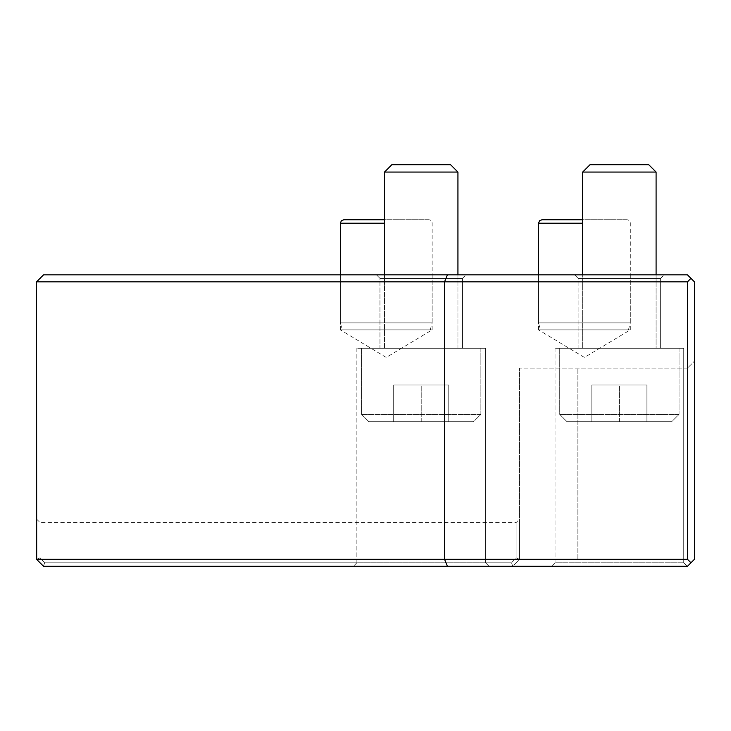 <?xml version="1.0" encoding="UTF-8"?>
<svg xmlns="http://www.w3.org/2000/svg" width="731" height="731" viewBox="0 0 731 731"><rect width="100%" height="100%" fill="white"/><g stroke="black" fill="none" stroke-linecap="round" stroke-linejoin="round"><path stroke-width="0.55" stroke-dasharray="3.65 2.74" d="M343.853 219.739L428.64 219.739A3.5 3.5 0 0 1 432.14 223.229L432.14 322.883L340.354 322.883L432.14 322.883L430.267 329.882L342.227 329.882L430.267 329.882M428.64 219.739L384.506 219.739M542.018 219.739L626.805 219.739A3.5 3.5 0 0 1 630.305 223.229L630.305 322.883L538.519 322.883L630.305 322.883L628.432 329.882L540.392 329.882L628.432 329.882M626.805 219.739L582.671 219.739L582.671 348.294L656.091 348.294L582.671 348.294L656.091 348.294L656.091 274.856L656.091 348.294L582.671 348.294L582.671 274.856M511.563 562.788L512.659 566.223L519.476 559.407L516.104 557.78L511.563 562.788L516.104 557.78L519.476 559.407L512.659 566.223L511.563 562.788L44.591 562.788L40.05 557.78L40.05 522.564L40.05 557.78L44.591 562.788L511.563 562.788M519.604 559.279L519.604 519.065L519.604 559.279L512.605 566.278L43.54 566.278L687.46 566.278L43.54 566.278L36.55 559.279L43.495 566.223L44.591 562.788L43.54 566.278L36.55 559.279L36.55 519.065L36.55 559.279L687.46 559.279L687.46 368.113L694.45 361.114L694.45 559.279L690.95 562.779L687.46 559.279L690.95 562.779L694.45 559.279L694.45 361.114L687.46 368.113L687.46 559.279L690.95 562.779L687.46 566.278L512.605 566.278L519.604 559.279L519.604 368.113L519.604 559.279L577.883 559.279L519.604 559.279M516.104 557.78L516.104 522.564L516.104 557.78M40.05 557.78L36.678 559.407L40.05 557.78M687.46 559.279L577.883 559.279L687.46 559.279L687.46 281.855L36.55 281.855L36.55 559.279M489.057 566.278L353.375 566.278L489.057 566.278L353.375 566.278L489.057 566.278L485.567 562.779L356.874 562.779L485.567 562.779L356.874 562.779L356.874 348.294L485.567 348.294L356.874 348.294L485.567 348.294L356.874 348.294L356.874 562.779L485.567 562.779L489.057 566.278M687.222 566.278L551.539 566.278L687.222 566.278L551.539 566.278L687.222 566.278L683.723 562.779L555.039 562.779L683.723 562.779L555.039 562.779L555.039 348.294L683.723 348.294L555.039 348.294L683.723 348.294L555.039 348.294L555.039 562.779L683.723 562.779L687.222 566.278M574.621 274.856L578.12 278.356L660.641 278.356L578.12 278.356L660.641 278.356L578.12 278.356L578.12 348.294L660.641 348.294L578.12 348.294L578.12 278.356L574.621 274.856L664.141 274.856L574.621 274.856M36.55 281.855L43.54 274.856L687.46 274.856L694.45 281.855L694.45 559.279L690.95 562.779M376.456 274.856L465.976 274.856L376.456 274.856L465.976 274.856L376.456 274.856L379.956 278.356L462.485 278.356L379.956 278.356L462.485 278.356L379.956 278.356L379.956 348.294L462.485 348.294L379.956 348.294L379.956 278.356L376.456 274.856M630.305 274.856L630.305 329.882L584.407 357.45L538.519 329.882L630.305 329.882L538.519 329.882L538.519 274.856L630.305 274.856L538.519 274.856L538.519 322.883L540.392 329.882M432.14 274.856L432.14 329.882L386.251 357.45L340.354 329.882L432.14 329.882L340.354 329.882L340.354 274.856L432.14 274.856L340.354 274.856L340.354 322.883L342.227 329.882M379.956 348.294L462.485 348.294L379.956 348.294M578.12 348.294L660.641 348.294L578.12 348.294M447.427 566.278L444.53 559.279L444.53 281.855L447.427 274.856M687.46 368.113L519.604 368.113L687.46 368.113M687.46 281.855L690.95 278.356M590.008 164.722L648.753 164.722L590.008 164.722L648.753 164.722L656.091 172.068L582.671 172.068L656.091 172.068L582.671 172.068L590.008 164.722M679.044 414.376L559.718 414.376L679.044 414.376L671.698 421.723L567.064 421.723L671.698 421.723L567.064 421.723L671.698 421.723L679.044 414.376L679.044 348.294L559.718 348.294L679.044 348.294L559.718 348.294L679.044 348.294L679.044 414.376L559.718 414.376L679.044 414.376M591.845 421.723L646.917 421.723L591.845 421.723L591.845 385.009L646.917 385.009L591.845 385.009L591.845 421.723L619.385 421.723L619.385 385.009L646.917 385.009L619.385 385.009L619.385 421.723L646.917 421.723L646.917 385.009L646.917 421.723L591.845 421.723L591.845 385.009L591.845 421.723M384.506 172.068L391.843 164.722L450.588 164.722L391.843 164.722L450.588 164.722L457.935 172.068L384.506 172.068L457.935 172.068L384.506 172.068L384.506 348.294L457.935 348.294L384.506 348.294L457.935 348.294L457.935 274.856M480.879 414.376L361.562 414.376L480.879 414.376L473.533 421.723L368.899 421.723L473.533 421.723L368.899 421.723L473.533 421.723L480.879 414.376L480.879 348.294L361.562 348.294L480.879 348.294L361.562 348.294L480.879 348.294L480.879 414.376L361.562 414.376L480.879 414.376M393.68 421.723L448.752 421.723L393.68 421.723L393.68 385.009L448.752 385.009L393.68 385.009L393.68 421.723L421.22 421.723L421.22 385.009L448.752 385.009L421.22 385.009L421.22 421.723L448.752 421.723L448.752 385.009L448.752 421.723L393.68 421.723L393.68 385.009L393.68 421.723M619.385 421.723L619.385 385.009L619.385 421.723M646.917 421.723L646.917 385.009L646.917 421.723M457.935 172.068L457.935 348.294L384.506 348.294L384.506 274.856M421.22 421.723L421.22 385.009L421.22 421.723M448.752 421.723L448.752 385.009L448.752 421.723M384.506 223.229L340.354 223.229M582.671 223.229L538.519 223.229M577.883 559.279L577.883 368.113L577.883 559.279M36.55 519.065L40.05 522.564L516.104 522.564L519.604 519.065M660.641 278.356L664.141 274.856L660.641 278.356L660.641 348.294L660.641 278.356M462.485 278.356L465.976 274.856L462.485 278.356L462.485 348.294L462.485 278.356M555.039 562.779L551.539 566.278L555.039 562.779M683.723 348.294L683.723 562.779L683.723 348.294M356.874 562.779L353.375 566.278L356.874 562.779M485.567 348.294L485.567 562.779L485.567 348.294M567.064 421.723L559.718 414.376L559.718 348.294L559.718 414.376L567.064 421.723M368.899 421.723L361.562 414.376L361.562 348.294L361.562 414.376L368.899 421.723"/><path stroke-width="1.1" d="M384.506 219.739L343.853 219.739L341.359 220.78L340.354 223.229L384.506 223.229M582.671 274.856L582.671 172.068L656.091 172.068L648.753 164.722L590.008 164.722L582.671 172.068L582.671 219.739L542.018 219.739L539.524 220.78L538.519 223.229L582.671 223.229M36.678 559.407L36.55 281.855L444.53 281.855L444.53 559.279L36.55 559.279L43.54 566.278L687.46 566.278L690.95 562.779L687.46 559.279L444.53 559.279L447.427 566.278M690.95 562.779L694.45 559.279L694.45 281.855L687.46 274.856L43.54 274.856L36.55 281.855M447.427 274.856L444.53 281.855L687.46 281.855L687.46 559.279M690.95 278.356L687.46 281.855M656.091 274.856L656.091 172.068L656.091 274.856M450.588 164.722L391.843 164.722L384.506 172.068L457.935 172.068L450.588 164.722M457.935 274.856L457.935 172.068M340.354 223.229L340.354 274.856M538.519 223.229L538.519 274.856M384.506 172.068L384.506 274.856"/></g></svg>
